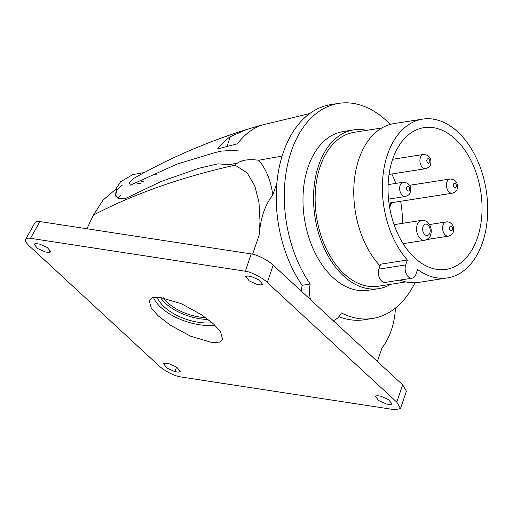 <?xml version="1.0" encoding="UTF-8"?>
<svg xmlns="http://www.w3.org/2000/svg" width="513" height="513" viewBox="0 0 513 513"><rect width="100%" height="100%" fill="white"/><g stroke="black" fill="none" stroke-linecap="round" stroke-linejoin="round"><path stroke-width="0.77" d="M259.321 234.319L259.995 220.917L259.001 202.411L254.839 186.078L247.208 172.862L235.076 165.148A944.818 456.057 -161.2 0 0 93.43 215.101A944.818 456.057 18.8 0 1 235.076 165.148C239.436 160.364 247.324 158.735 258.744 160.261A944.818 456.057 18.8 0 1 282.073 156.164A944.818 456.057 -161.2 0 0 258.744 160.261C266.273 169.29 270.947 180.903 272.775 195.094L276.892 183.013A108.871 70.204 81.1 0 1 283.208 152.662A108.871 70.204 81.1 0 1 330.789 104.62L338.837 103.363A108.871 70.204 81.1 0 0 291.256 151.399A108.871 70.204 81.1 0 0 310.192 284.042A26.785 17.275 81.1 0 0 310.423 299.579M130.34 185.206L129.25 182.5L134.149 178.178C169.252 158.222 206.765 141.992 246.682 129.494L230.305 136.695A96.983 62.541 81.1 0 0 217.653 148.885L237.525 143.749A99.984 64.478 -98.9 0 1 253.531 128.955L259.578 125.647L246.682 129.494M154.746 174.51L156.645 174.869M117.503 197.915L120.888 195.53M86.921 228.76L93.43 215.101L103.036 200.141L116.207 188.822M137.08 183.333L140.524 183.705M144.031 181.724L141.107 181.217M122.197 185.161L116.874 190.047L115.669 195.094L118.586 198.531L124.781 198.832L160.806 181.608L198.723 168.302L217.954 163.839L234.941 165.096M243.406 160.614L239.969 161.858M237.121 163.275L231.607 164.134M213.78 324.197L220.5 331.757L222.642 339.337L219.519 342.126L212.446 342.646L190.47 336.156L170.149 325.056L158.01 315.655L151.297 308.101L149.155 300.515L152.278 297.726L159.351 297.207L181.326 303.696L201.647 314.802L213.78 324.197M153.458 297.399A41.04 19.808 -161.2 0 0 160.832 307.383A41.04 19.808 -161.2 0 0 214.8 325.159M212.132 322.715A36.577 17.654 18.8 0 1 164.205 306.857A36.577 17.654 18.8 0 1 157.318 297.091M160.351 297.316A36.577 17.654 -161.2 0 0 165.423 303.273A36.577 17.654 -161.2 0 0 208.092 319.413M205.591 317.541A33.268 16.057 18.8 0 1 167.924 302.882A33.268 16.057 18.8 0 1 163.544 297.822M165.673 363.268L163.538 363.691L166.975 368.116L174.702 371.617L178.248 372.156L180.435 371.611L176.761 367.186L169.219 363.813L165.673 363.268M380.915 396.228L388.463 399.608L392.137 404.026L389.944 404.577L386.398 404.032L378.671 400.531L375.234 396.113L377.369 395.69L380.915 396.228M260.463 284.907L262.656 284.356L258.982 279.931L251.434 276.558L247.888 276.02L245.759 276.436L249.19 280.861L256.917 284.362L260.463 284.907M48.767 252.486L45.221 251.941L37.494 248.439L34.057 244.021L36.192 243.598L39.738 244.143L47.279 247.516L50.954 251.934L48.767 252.486L49.921 249.748M390.226 124.415A108.871 70.204 81.1 0 0 338.837 103.363M333.245 320.676A26.785 17.275 81.1 0 0 341.421 312.911A108.871 70.204 81.1 0 0 372.47 318.483A108.871 70.204 81.1 0 0 414.985 282.753M338.901 316.668A108.871 70.204 81.1 0 0 364.422 319.746L372.47 318.483M405.93 281.919L378.235 286.248A77.905 50.236 -98.9 0 1 326.537 249.324A77.905 50.236 -98.9 0 1 320.118 166.68A77.905 50.236 -98.9 0 1 354.169 132.303L381.864 127.968M387.507 154.58A80.355 51.819 -98.9 0 1 422.622 119.119A80.355 51.819 -98.9 0 1 475.949 157.202A80.355 51.819 -98.9 0 1 482.573 242.444A80.355 51.819 -98.9 0 1 447.451 277.905A80.355 51.819 -98.9 0 1 417.576 269.46L415.896 274.384A8.638 5.572 81.1 0 1 412.119 278.193A8.638 5.572 81.1 0 1 406.386 274.102A8.638 5.572 81.1 0 1 405.674 264.932L407.354 260.014A80.355 51.819 -98.9 0 1 387.507 154.58M380.024 265.888A80.355 51.819 -98.9 0 1 358.901 159.049A80.355 51.819 -98.9 0 1 394.022 123.588L422.622 119.119M477.462 237.718A71.717 46.247 -98.9 0 1 445.957 269.389A71.717 46.247 -98.9 0 1 398.473 235.268A71.717 46.247 -98.9 0 1 392.618 159.306A71.717 46.247 -98.9 0 1 423.802 127.679A71.717 46.247 -98.9 0 1 471.498 161.537A71.717 46.247 -98.9 0 1 477.462 237.718M390.778 284.285A80.355 51.819 -98.9 0 1 378.613 288.665A80.355 51.819 -98.9 0 1 325.293 250.581A80.355 51.819 -98.9 0 1 318.669 165.34A80.355 51.819 -98.9 0 1 353.79 129.885A80.355 51.819 -98.9 0 1 366.705 130.34M353.79 129.885L343.242 131.533A80.355 51.819 81.1 0 0 308.121 166.988A80.355 51.819 81.1 0 0 314.745 252.229A80.355 51.819 81.1 0 0 368.065 290.313L378.613 288.665M391.804 173.99A71.281 45.965 -98.9 0 1 395.818 183.41M400.64 201.288A71.281 45.965 -98.9 0 1 402.346 223.367M412.119 278.193L385.366 282.381A8.638 5.572 81.1 0 1 379.633 278.283A8.638 5.572 81.1 0 1 378.921 269.12L380.601 264.195L407.354 260.014M447.451 277.905L418.852 282.374A80.355 51.819 -98.9 0 1 399.986 280.092M301.49 291.326A26.785 17.275 -98.9 0 1 302.144 285.299A108.871 70.204 -98.9 0 1 276.892 183.013M302.144 285.299L310.192 284.042M377.376 361.46L381.973 347.974C389.874 337.772 394.362 324.601 395.44 308.467L395.619 307.935M252.627 254.185L259.309 234.601L259.995 220.917M259.309 234.601C260.469 218.217 264.958 205.046 272.775 195.094M39.924 221.565L30.485 238.321A17.282 5.175 -150.6 0 0 25.65 239.289L35.096 222.527A17.282 5.175 29.4 0 1 39.924 221.565L251.223 253.922C256.577 254.39 268.658 260.572 273.185 265.17L267.292 282.471L396.773 402.141L402.667 384.84L406.399 391.214L400.499 408.515L396.773 402.141M273.185 265.17L402.667 384.84M30.485 238.321L245.329 271.223L251.223 253.922M400.499 408.515L395.254 409.791L180.409 376.888A17.282 5.175 -150.6 0 1 158.844 365.705L29.363 246.035A17.282 5.175 -150.6 0 1 25.65 239.289M267.292 282.471C262.759 277.873 250.677 271.691 245.329 271.223M230.305 136.695L227.002 146.385M423.02 226.656A5.758 3.713 -98.9 0 1 428.054 225.027A5.758 3.713 -98.9 0 1 429.836 232.953A5.758 3.713 -98.9 0 1 424.802 234.582A5.758 3.713 -98.9 0 1 423.02 226.656M421.609 220.353C428.022 220.923 427.015 221.667 429.798 225.098C431.388 228.279 431.677 231.536 430.663 234.858C430.048 237.429 428.073 239.231 424.726 240.276A10.08 6.502 -98.9 0 1 418.037 235.499A10.08 6.502 -98.9 0 1 417.204 224.803A10.08 6.502 -98.9 0 1 421.609 220.353L394.087 224.662M403.25 182.25L407.354 183.109C410.073 185.276 411.182 187.841 410.695 190.785C409.611 193.991 410.253 194.587 405.475 196.473A7.201 4.643 -98.9 0 1 399.736 187.001A7.201 4.643 -98.9 0 1 403.25 182.25L388.104 184.616M406.578 188.027A2.302 1.488 -98.9 0 1 408.361 186.623A2.302 1.488 -98.9 0 1 409.541 189.541A2.302 1.488 -98.9 0 1 407.764 190.945A2.302 1.488 -98.9 0 1 406.578 188.027M423.507 154.458C429.375 155.073 431.747 158.395 430.619 164.41C430.542 166.052 428.913 167.475 425.732 168.687A7.201 4.643 -98.9 0 1 420.955 165.276A7.201 4.643 -98.9 0 1 420.359 157.638A7.201 4.643 -98.9 0 1 423.507 154.458L392.618 159.286M426.957 159.735A2.302 1.488 -98.9 0 1 428.971 159.088A2.302 1.488 -98.9 0 1 429.682 162.255A2.302 1.488 -98.9 0 1 427.669 162.903A2.302 1.488 -98.9 0 1 426.957 159.735M450.048 178.986C455.916 179.601 458.282 182.923 457.154 188.938C457.083 190.573 455.454 192.003 452.274 193.215A7.201 4.643 -98.9 0 1 447.49 189.804A7.201 4.643 -98.9 0 1 446.9 182.166A7.201 4.643 -98.9 0 1 450.048 178.986L409.541 185.321M453.492 184.263A2.302 1.488 -98.9 0 1 455.506 183.609A2.302 1.488 -98.9 0 1 456.217 186.783A2.302 1.488 -98.9 0 1 454.204 187.431A2.302 1.488 -98.9 0 1 453.492 184.263M446.188 221.93C452.293 220.994 455.64 229.17 452.62 233.332C452.607 234.114 451.209 235.057 448.413 236.16A7.201 4.643 -98.9 0 1 443.296 231.966A7.201 4.643 -98.9 0 1 443.668 223.771A7.201 4.643 -98.9 0 1 446.188 221.93L429.484 224.547M449.837 226.778A2.302 1.488 -98.9 0 1 451.966 226.926A2.302 1.488 -98.9 0 1 452.165 230.157A2.302 1.488 -98.9 0 1 450.036 230.01A2.302 1.488 -98.9 0 1 449.837 226.778M176.658 367.116L174.702 371.617M389.335 205.572A11.267 7.265 81.1 0 0 390.803 202.821M378.921 269.12L405.674 264.932M309.692 113.585L259.418 125.679M238.75 150.072L221.231 151.123L215.684 152.406L177.376 163.98L130.18 185.231M144.358 172.515L132.784 174.612L120.613 181.756L116.477 188.047L115.617 194.825L116.073 197.005M389.636 207.412L391.778 202.673M448.413 236.16L426.938 239.52M452.274 193.215L388.982 203.11M425.732 168.687L389.034 174.426M405.475 196.473L388.527 199.127M424.726 240.276L403.103 243.656"/></g></svg>
